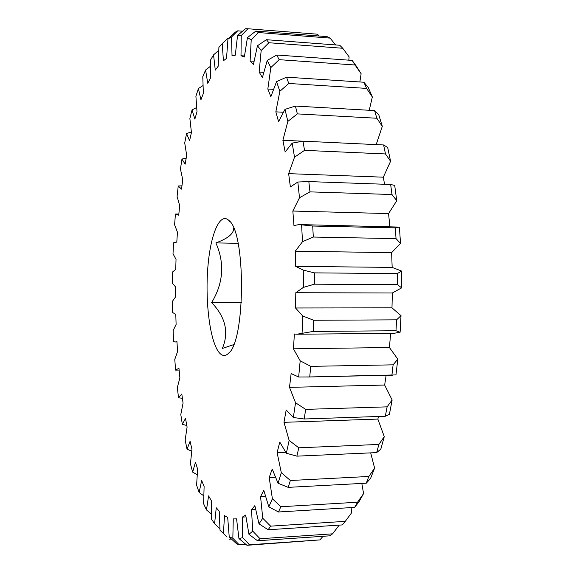 <?xml version="1.0" encoding="UTF-8"?>
<svg xmlns="http://www.w3.org/2000/svg" width="574" height="574" viewBox="0 0 574 574"><rect width="100%" height="100%" fill="white"/><g stroke="black" fill="none" stroke-linecap="round" stroke-linejoin="round"><path stroke-width="0.86" d="M218.629 351.912C221.722 356.002 224.929 356.569 228.251 353.606C245.536 342.097 246.031 232.09 228.854 220.43L228.323 219.957C219.067 212.437 209.869 236.847 207.652 270.024C205.32 303.115 210.027 340.368 218.629 351.912M241.374 302.598L211.641 302.598C225.553 317.085 229.126 332.368 222.368 348.447L233.64 344.644M376.659 452.606L378.897 444.434L384.264 436.635L380.82 449.141L376.659 452.606L296.887 456.151L286.347 453.245L279.775 442.088L277.113 452.621L281.303 472.66L290.365 480.503L288.184 487.362L278.053 483.229L272.205 469.044L269.199 477.539L272.385 498.727L280.851 506.734L278.469 511.986L268.819 506.849L263.796 490.311L260.56 496.632L262.748 518.229L270.627 526.15L268.13 529.759L259.003 523.854L254.856 505.644L251.505 509.791L252.747 531.137L260.058 538.742L257.525 540.758L248.951 534.322L245.694 515.086L242.321 517.117L242.687 537.666L249.475 544.776L246.978 545.3L238.949 538.556L236.56 518.874L233.259 518.918L232.843 538.24L239.143 544.733L236.746 543.887L229.241 537.02L227.677 517.404L224.513 515.639L223.429 533.397L220.029 530.297L219.225 511.161L216.254 507.782L214.59 523.753L211.447 519.004L211.332 500.693L208.599 495.886L206.468 509.92L203.612 503.757L204.114 486.53L201.646 480.503L199.135 492.514L196.595 485.159L197.643 469.209L195.461 462.149L192.649 472.108L190.432 463.756L191.953 449.234L190.073 441.32L187.038 449.212L185.165 440.05L187.095 427.063L185.517 418.46L182.331 424.308L180.796 414.507L183.07 403.135L181.807 393.972L178.528 397.818L177.33 387.522L179.899 377.821L178.945 368.243L175.622 370.122L174.769 359.46L177.581 351.475L176.943 341.609L175.371 341.975L173.628 341.566L173.111 330.653L176.11 324.432L175.787 314.387L172.53 312.457L172.351 301.422L175.493 296.995L175.479 286.871L172.329 283.097L172.48 272.04L175.73 269.45L176.031 259.362L173.018 253.78L173.513 242.816L176.814 242.084L177.423 232.14L174.604 224.793L175.429 214.03L178.744 215.214L179.669 205.521L177.079 196.437L178.249 185.99L181.52 189.126L182.754 179.813L180.458 169.036L181.958 159.041L185.137 164.171L186.679 155.353L184.72 142.94L186.557 133.541L189.592 140.695L191.436 132.522L189.879 118.545L192.046 109.885L194.866 119.098L197.004 111.722L195.906 96.281L198.403 88.547L200.936 99.819L203.354 93.404L202.787 76.629L205.592 70.021L207.759 83.323L210.443 78.064L210.479 60.127L213.564 54.853L215.279 70.128L218.199 66.218L218.902 47.362L222.246 43.646L223.408 60.772L226.522 58.405L227.971 38.939L235.347 32.13L237.708 30.831L231.523 37.016L232.032 55.793L235.297 55.169L237.55 35.48L245.442 28.736L247.903 28.75L241.245 35.588L241.001 55.721L244.481 55.965M385.341 416.25L387.106 406.851L392.135 399.963L389.409 414.32L385.341 416.25L304.191 418.991L293.328 417.506L286.182 409.965L283.979 422.321L289.145 440.423L298.774 447.799L296.887 456.151M187.038 449.212L191.709 451.135M182.331 424.308L186.794 425.499M241.001 55.721L244.345 57.02L247.444 37.575L255.875 31.075L258.386 32.546L251.211 39.922L250.113 61.016L253.457 64.388L257.439 45.755L266.415 39.706L268.905 42.734L261.17 50.49L259.147 72.051L262.397 77.583L267.247 60.385L276.754 55.018L279.151 59.674L270.828 67.603L267.828 89.006L270.863 96.719L276.553 81.63L286.548 77.181L288.758 83.467L279.847 91.323L275.843 111.844L278.562 121.666L284.984 109.361L295.416 106.068L297.354 113.896L287.861 121.394L282.882 140.271L285.163 152.002L292.195 143.105L302.972 141.168L304.536 150.359L294.519 157.204L288.643 173.649L290.379 186.973L297.834 182.015L308.834 181.592L309.953 191.874L299.484 197.757L292.848 211.038L293.953 225.539L299.162 224.57L312.708 226.027L313.304 237.04L302.491 241.697L295.273 251.204L295.696 266.372L303.294 270.11L314.358 272.865L314.409 284.18L303.366 287.409L295.804 292.711L295.517 307.987L302.814 316.023L313.691 320.263L313.189 331.435L296.88 334.226L294.405 334.003L293.414 348.813L300.18 360.802L310.742 366.356L309.723 376.946L298.659 377.01L291.14 373.552L289.504 387.364L295.545 402.754L305.677 409.37L304.191 418.991M305.677 409.37L387.106 406.851M391.899 375.174L393.111 364.834L397.818 359.159L395.96 374.915L309.723 376.946M310.742 366.356L393.111 364.834M298.774 447.799L378.897 444.434M366.277 483.193L368.881 476.47L374.6 468.09L370.582 478.415L366.277 483.193L288.184 487.362M290.365 480.503L368.881 476.47M270.627 526.15L345.29 521.35L342.298 524.923L268.13 529.759M354.667 507.387L357.523 502.228L363.572 493.583L359.159 501.547L354.667 507.387L278.469 511.986M280.851 506.734L357.523 502.228M239.143 544.733L245.751 544.281M249.475 544.776L319.905 539.904L246.978 545.3M260.058 538.742L332.619 533.827L329.584 535.843L257.525 540.758M223.429 533.397L227.031 537.128M229.291 539.187L231.444 539.043M376.171 144.612L382.298 126.352L376.874 118.251L297.354 113.896M376.874 118.251L374.549 110.581L378.725 114.606L382.298 126.352M295.416 106.068L374.549 110.581M369.24 110.28L372.332 96.97L366.571 88.403L288.758 83.467M366.571 88.403L363.916 82.233L368.235 87.478L372.332 96.97M286.548 77.181L363.916 82.233M288.643 173.649L383.324 177.187L390.578 161.258L385.484 153.954L304.536 150.359M385.484 153.954L383.611 144.957L387.687 147.525L390.578 161.258M302.972 141.168L383.611 144.957M359.848 81.967L361.125 73.723L355.041 64.998L279.151 59.674M355.041 64.998L352.163 60.406L356.669 66.62L361.125 73.723M276.754 55.018L352.163 60.406M348.813 60.17L349.107 56.862L342.743 48.266L268.905 42.734M342.743 48.266L339.751 45.253L266.415 39.706M335.582 44.937L330.107 38.106L258.386 32.546M330.107 38.106L327.087 36.628L255.875 31.075M295.273 251.204L391.626 252.646L400.523 243.441L396.038 238.626L313.304 237.04M396.038 238.626L395.314 227.878L399.404 227.082L400.523 243.441M312.708 226.027L395.314 227.878M292.848 211.038L388.569 213.585L396.756 200.728L391.992 194.521L309.953 191.874M391.992 194.521L390.65 184.476L394.697 185.416L396.756 200.728M308.834 181.592L390.65 184.476M295.804 292.711L392.329 292.991L401.664 287.854L397.402 284.632L314.409 284.18M397.402 284.632L397.323 273.59L401.549 271.043L401.664 287.854M314.358 272.865L397.323 273.59M296.88 334.226L393.707 333.351L400.114 332.246L395.995 330.746L313.189 331.435M395.995 330.746L396.577 319.847L401.011 315.65L400.114 332.246M313.691 320.263L396.577 319.847M191.357 131.948L186.557 133.541M228.725 38.236L228.014 38.185L222.246 43.646M242.529 31.204L237.708 30.831M319.101 36.004L317.501 34.203L247.903 28.75M218.73 50.354L213.564 54.853M210.371 66.333L205.592 70.021M196.624 107.546L192.046 109.885M202.988 85.569L198.403 88.547M186.17 158.173L181.958 159.041M181.944 185.811L178.249 185.99M293.414 348.813L389.437 347.535L397.818 359.159M295.517 307.987L391.985 307.843L401.011 315.65M295.696 266.372L392.164 267.398L401.549 271.043M299.162 224.57L399.404 227.082M250.113 61.016L254.031 61.289M259.147 72.051L263.71 72.353M267.828 89.006L273.403 89.343M282.882 140.271L302.749 141.204M275.843 111.844L283.233 112.253M214.59 523.753L219.921 528.647M319.905 539.904L323.047 536.288M242.321 517.117L245.952 516.894M332.619 533.827L339.198 525.124M251.505 509.791L255.631 509.547M361.821 483.43L363.572 493.583M269.199 477.539L275.319 477.231M345.29 521.35L351.632 512.74L351.101 507.603M260.56 496.632L265.446 496.366M370.682 452.872L374.6 468.09M277.113 452.621L285.63 452.255M283.979 422.321L377.857 419.077L384.264 436.635M289.504 387.364L384.652 385.039L392.135 399.963M175.622 370.122L179.117 370.065M178.528 397.818L182.381 398.27M192.649 472.108L197.183 474.727M199.135 492.514L203.741 495.793M206.468 509.92L211.332 513.938M229.241 537.02L232.843 538.24M238.949 538.556L242.687 537.666M248.951 534.322L252.747 531.137M259.003 523.854L262.748 518.229M268.819 506.849L272.385 498.727M278.053 483.229L281.303 472.66M286.347 453.245L289.145 440.423M293.328 417.506L295.545 402.754M298.659 377.01L300.18 360.802M302.067 333.099L302.814 316.023M303.366 287.409L303.294 270.11M302.491 241.697L301.601 224.864M299.484 197.757L297.834 182.015M294.519 157.204L292.195 143.105M287.861 121.394L284.984 109.361M279.847 91.323L276.553 81.63M270.828 67.603L267.247 60.385M261.17 50.49L257.439 45.755M251.211 39.922L247.444 37.575M241.245 35.588L237.55 35.48M231.523 37.016L227.971 38.939M383.324 177.187L384.551 184.261M388.569 213.585L389.868 226.63M391.626 252.646L392.164 267.398M392.329 292.991L391.985 307.843M390.629 333.379L389.437 347.535M386.137 375.317L384.652 385.039M378.474 416.487L377.857 419.077M238.074 243.29L215.874 242.91C224.829 263.179 223.415 283.075 211.641 302.598M233.632 228.143C233.919 233.561 228 238.483 215.874 242.91M230.174 221.916L228.854 220.43M229.586 352.135L228.251 353.606M176.003 241.984L176.821 241.998M175.924 214.009L178.844 214.08M307.018 377.025L392.881 375.174M175.371 341.975L176.957 341.953M235.649 518.953L236.56 518.903M223.085 533.124L226.73 536.661"/></g></svg>

